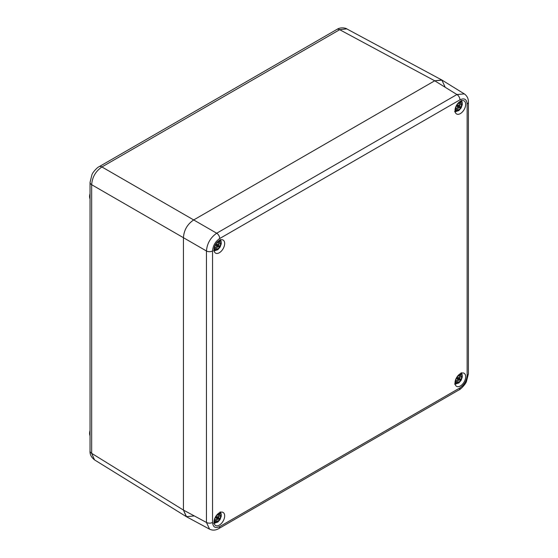 <?xml version="1.0" encoding="UTF-8"?>
<svg xmlns="http://www.w3.org/2000/svg" width="558" height="558" viewBox="0 0 558 558"><rect width="100%" height="100%" fill="white"/><g stroke="black" fill="none" stroke-linecap="round" stroke-linejoin="round"><path stroke-width="0.84" d="M444.963 86.713L441.831 80.003L434.71 80.791L193.689 219.943C187.376 224.183 183.952 230.105 183.436 237.701L183.436 510.082L186.316 516.645L193.689 516.004M90.04 198.941A8.705 5.022 -60 0 1 89.594 196.549A8.705 5.022 -60 0 1 90.04 193.647M90.04 435.791A8.705 5.022 -60 0 1 89.594 433.406A8.705 5.022 -60 0 1 90.04 430.497M94.581 459.925C91.275 457.288 89.761 454.317 90.04 451.01L90.04 182.389A5.803 3.348 0 0 0 91.665 184.719C92.237 177.151 95.655 171.236 101.919 166.961L339.676 29.693L346.769 28.883L441.831 80.003M186.316 516.645L94.518 459.883L91.665 453.333A5.803 3.348 0 0 1 90.04 451.01M459.952 99.826A4.352 2.511 -120 0 0 456.932 94.532L434.71 80.791L442.082 80.15L464.326 93.904L456.932 94.532L216.699 233.223C210.506 237.541 207.088 243.462 206.446 250.988L206.446 522.455L209.599 529.179L186.567 516.792L183.436 510.082L91.665 453.333L91.665 184.719L183.436 237.701C183.952 230.105 187.376 224.183 193.689 219.943L101.919 166.961A5.803 3.348 60 0 0 99.094 166.709L336.851 29.441A5.803 3.348 60 0 1 339.676 29.693L434.71 80.791L193.689 219.943L216.699 233.223A4.352 2.511 -120 0 1 219.726 238.524C215.367 241.53 212.975 245.673 212.549 250.954L212.549 522.428C212.975 527.212 215.367 528.593 219.726 526.571L459.952 387.88C464.312 384.867 466.704 380.723 467.13 375.443L467.13 103.976C466.704 99.184 464.312 97.803 459.952 99.826L219.726 238.524M212.549 250.954A4.352 2.511 180 0 1 206.446 250.988L183.436 237.701L183.436 510.082L206.446 522.455A4.352 2.511 180 0 0 212.549 522.428M455.014 382.893A7.54 4.352 120 0 0 456.577 386.345A7.54 4.352 120 0 0 462.387 384.329A7.54 4.352 120 0 0 465.679 376.734A7.54 4.352 120 0 0 464.116 373.281A7.54 4.352 120 0 0 458.306 375.304A7.54 4.352 120 0 0 455.014 382.893M214 522.044A7.54 4.352 120 0 0 215.562 525.496A7.54 4.352 120 0 0 221.373 523.474A7.54 4.352 120 0 0 224.665 515.885A7.54 4.352 120 0 0 223.102 512.432A7.54 4.352 120 0 0 217.292 514.455A7.54 4.352 120 0 0 214 522.044M214 249.663A7.54 4.352 120 0 0 215.562 253.116A7.54 4.352 120 0 0 221.373 251.093A7.54 4.352 120 0 0 224.665 243.504A7.54 4.352 120 0 0 223.102 240.052A7.54 4.352 120 0 0 217.292 242.074A7.54 4.352 120 0 0 214 249.663M455.014 110.519A7.54 4.352 120 0 0 456.577 113.972A7.54 4.352 120 0 0 462.387 111.949A7.54 4.352 120 0 0 465.679 104.36A7.54 4.352 120 0 0 464.116 100.907A7.54 4.352 120 0 0 458.306 102.923A7.54 4.352 120 0 0 455.014 110.519M213.581 250.849L216.162 249.224L217.69 246.573L218.848 246.922A2.902 1.674 -60 0 0 219.385 245.994L218.499 245.171L220.033 242.514L220.152 239.473M219.692 240.233L217.69 244.704L216.532 244.348A2.902 1.674 -60 0 0 215.995 245.283L216.881 246.106L214.035 250.061M218.499 245.171L217.578 244.718M217.69 246.573L216.839 245.994M218.659 245.576L216.441 244.481M217.257 244.767L216.504 244.397M216.239 244.376L219.092 245.855A2.902 1.674 -60 0 1 218.576 246.748L215.876 245.011M216.727 245.701L216.023 245.227M218.122 246.503L216.065 245.136M454.596 111.698L457.169 110.079L458.704 107.429L459.862 107.778A2.902 1.674 -60 0 0 460.399 106.85L459.513 106.02L461.048 103.369L461.166 100.328M460.706 101.082L458.704 105.553L457.546 105.204A2.902 1.674 -60 0 0 457.009 106.132L457.895 106.955L455.049 110.916M459.513 106.02L458.592 105.574M458.704 107.429L457.853 106.85M459.673 106.432L457.455 105.329M458.271 105.622L457.518 105.246M457.253 105.232L460.106 106.704A2.902 1.674 -60 0 1 459.59 107.596L456.89 105.86M457.734 106.55L457.037 106.083M459.136 107.359L457.079 105.985M454.596 384.078L457.169 382.46L458.704 379.803L459.862 380.158A2.902 1.674 -60 0 0 460.399 379.224L459.513 378.401L461.048 375.743L461.166 372.702M460.734 373.448L458.704 377.933L457.546 377.578A2.902 1.674 -60 0 0 457.009 378.512L457.895 379.335L455.028 383.304M459.513 378.401L458.592 377.947M458.704 379.803L457.853 379.231M459.673 378.805L457.455 377.71M458.271 378.003L457.518 377.626M457.253 377.613L460.106 379.084A2.902 1.674 -60 0 1 459.59 379.977L456.89 378.24M457.734 378.931L457.037 378.464M459.136 379.74L457.079 378.366M213.581 523.23L216.162 521.604L217.69 518.954L218.848 519.303A2.902 1.674 -60 0 0 219.385 518.375L218.499 517.545L220.033 514.894L220.152 511.853M219.692 512.614L217.69 517.078L216.532 516.729A2.902 1.674 -60 0 0 215.995 517.657L216.881 518.487L214.014 522.455M218.499 517.545L217.578 517.099M217.69 518.954L216.839 518.375M218.659 517.957L216.441 516.854M217.257 517.147L216.504 516.771M216.239 516.757L219.092 518.229A2.902 1.674 -60 0 1 218.576 519.121L215.876 517.385M216.727 518.075L216.023 517.608M218.122 518.884L216.065 517.517M99.066 166.723A5.803 3.348 60 0 1 99.094 166.709C97.699 167.058 92.914 171.92 91.951 174.675L90.04 182.389M219.726 526.571A4.352 2.511 60 0 1 218.827 528.565L459.053 389.868A4.352 2.511 60 0 0 459.952 387.88M467.13 375.443A4.352 2.511 0 0 0 468.406 373.672A4.352 2.511 0 0 0 468.406 373.665L468.406 102.198C468.434 98.557 467.053 95.774 464.27 93.87M467.13 103.976A4.352 2.511 -0 0 0 468.406 102.198M215.346 248.756A3.962 2.288 -60 0 1 215.709 244.495A3.962 2.288 120 0 1 219.224 242.046M220.033 242.514A3.962 2.288 120 0 1 219.671 246.782A3.962 2.288 -60 0 1 216.162 249.224M456.36 109.612A3.962 2.288 -60 0 1 456.723 105.343A3.962 2.288 120 0 1 460.238 102.902M461.048 103.369A3.962 2.288 120 0 1 460.685 107.631A3.962 2.288 -60 0 1 457.169 110.079M456.36 381.993A3.962 2.288 -60 0 1 456.723 377.724A3.962 2.288 120 0 1 460.238 375.276M461.048 375.743A3.962 2.288 120 0 1 460.685 380.012A3.962 2.288 -60 0 1 457.169 382.46M215.346 521.137A3.962 2.288 -60 0 1 215.709 516.875A3.962 2.288 120 0 1 219.224 514.427M220.033 514.894A3.962 2.288 120 0 1 219.671 519.156A3.962 2.288 -60 0 1 216.162 521.604M336.851 29.441C341.098 26.582 346.79 28.451 346.839 28.918M209.543 529.144C212.535 530.602 215.632 530.414 218.827 528.565M468.406 373.672L466.418 381.609C465.512 384.392 460.099 389.854 459.053 389.868M214.132 250.961L217.857 249.684L220.131 247.048L221.275 243.762L221.247 241.754L220.522 239.898M455.147 111.816L458.871 110.54L461.145 107.896L462.289 104.618L462.261 102.609L461.536 100.747M455.147 384.19L458.871 382.914L461.145 380.277L462.289 376.992L462.261 374.99L461.536 373.128M214.132 523.341L217.857 522.065L220.131 519.428L221.275 516.143L221.247 514.134L220.522 512.272"/></g></svg>
